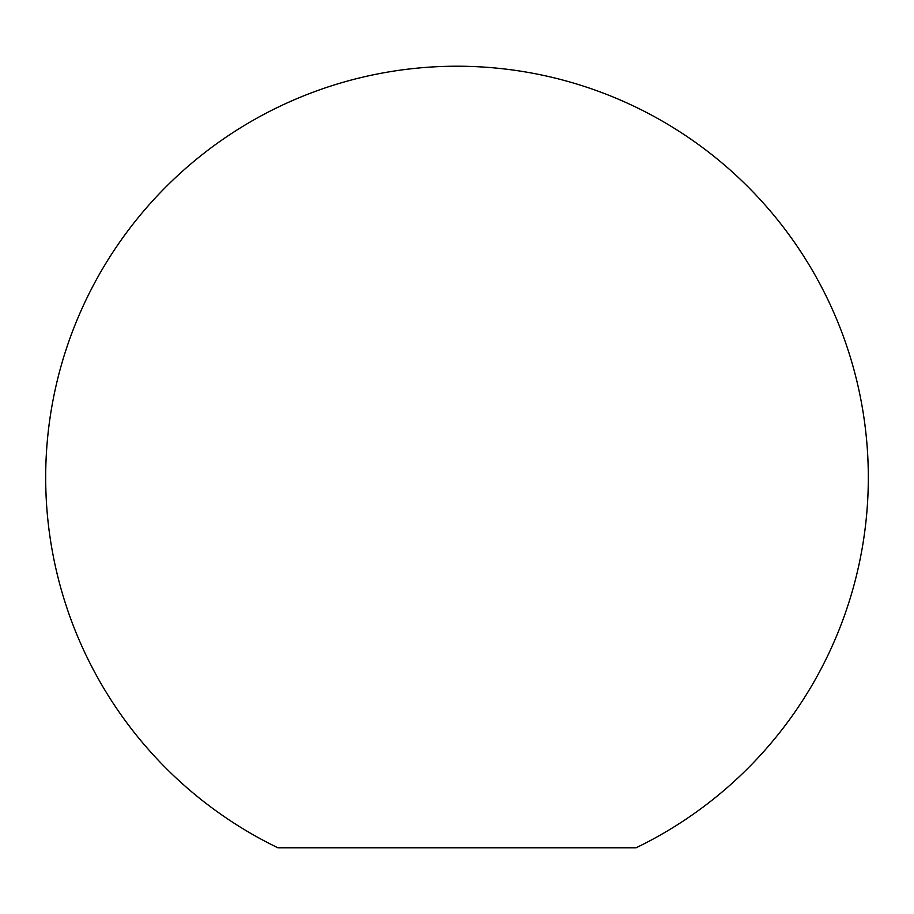 <?xml version="1.0" encoding="UTF-8"?>
<svg xmlns="http://www.w3.org/2000/svg" width="914" height="914" viewBox="0 0 914 914"><rect width="100%" height="100%" fill="white"/><g stroke="black" fill="none" stroke-linecap="round" stroke-linejoin="round"><path stroke-width="1.37" d="M277.89 847.781L636.11 847.781A411.3 411.3 0 0 0 457 66.219A411.3 411.3 0 0 0 277.89 847.781"/></g></svg>

